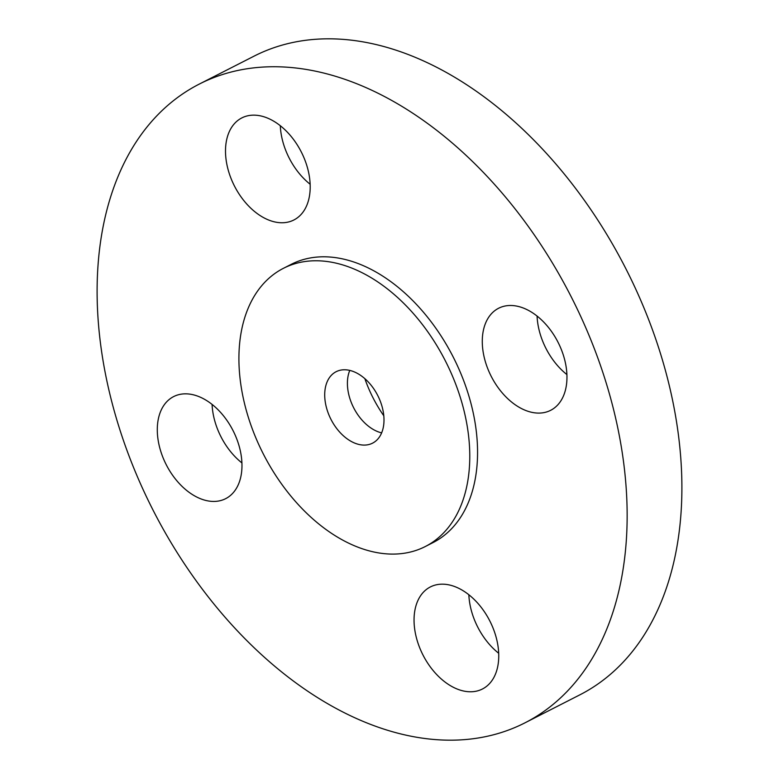 <?xml version="1.0" encoding="UTF-8"?>
<svg xmlns="http://www.w3.org/2000/svg" width="779" height="779" viewBox="0 0 779 779"><rect width="100%" height="100%" fill="white"/><g stroke="black" fill="none" stroke-linecap="round" stroke-linejoin="round"><path stroke-width="1.17" d="M349.771 370.405A40.099 26.252 -117 0 0 353.666 407.777A40.099 26.252 -117 0 0 381.632 432.871M379.704 436.571A40.099 26.252 -117 0 0 374.056 389.237A40.099 26.252 -117 0 0 336.129 371.71A40.099 26.252 -117 0 0 329.001 378.292A40.099 26.252 -117 0 0 334.649 425.626A40.099 26.252 -117 0 0 372.566 443.154A40.099 26.252 -117 0 0 379.704 436.571M255.629 293.965A156.151 102.234 -117 0 0 277.616 478.287A156.151 102.234 -117 0 0 425.305 546.527A156.151 102.234 -117 0 0 453.066 520.888A156.151 102.234 -117 0 0 431.079 336.577A156.151 102.234 -117 0 0 283.4 268.327A156.151 102.234 -117 0 0 255.629 293.965M425.305 546.527L433.075 542.564A156.151 102.234 -117 0 0 460.847 516.925A156.151 102.234 -117 0 0 438.859 332.604A156.151 102.234 -117 0 0 291.171 264.363L283.4 268.327M135.488 142.976A358.496 234.722 -117 0 0 185.957 566.138A358.496 234.722 -117 0 0 525.017 722.815A358.496 234.722 -117 0 0 588.768 663.951A358.496 234.722 -117 0 0 538.299 240.789A358.496 234.722 -117 0 0 199.229 84.113A358.496 234.722 -117 0 0 135.488 142.976M546.585 325.203A57.286 37.509 -117 0 0 498.589 308.26A57.286 37.509 -117 0 0 502.659 393.376A57.286 37.509 -117 0 0 550.656 410.319A57.286 37.509 -117 0 0 546.585 325.203M304.073 210.573A57.286 37.509 -117 0 0 296.001 142.956A57.286 37.509 -117 0 0 241.821 117.921A57.286 37.509 -117 0 0 231.636 127.328A57.286 37.509 -117 0 0 239.698 194.945A57.286 37.509 -117 0 0 293.887 219.98A57.286 37.509 -117 0 0 304.073 210.573M221.596 413.552A57.286 37.509 -117 0 0 173.6 396.608A57.286 37.509 -117 0 0 177.67 481.724A57.286 37.509 -117 0 0 225.657 498.667A57.286 37.509 -117 0 0 221.596 413.552M420.183 596.344A57.286 37.509 -117 0 0 428.246 663.971A57.286 37.509 -117 0 0 482.425 689.006A57.286 37.509 -117 0 0 492.62 679.6A57.286 37.509 -117 0 0 484.548 611.982A57.286 37.509 -117 0 0 430.368 586.938A57.286 37.509 -117 0 0 420.183 596.344M525.017 722.815L579.771 694.887A358.496 234.722 -117 0 0 643.512 636.024A358.496 234.722 -117 0 0 593.043 212.862A358.496 234.722 -117 0 0 253.983 56.185L199.229 84.113M468.851 594.747A57.286 37.509 -117 0 0 498.696 653.269M212.083 404.418A57.286 37.509 -117 0 0 232.415 453.797A57.286 37.509 -117 0 0 241.928 462.93M280.304 125.731A57.286 37.509 -117 0 0 310.149 184.253M537.072 316.07A57.286 37.509 -117 0 0 557.404 365.448A57.286 37.509 -117 0 0 566.917 374.582M364.864 378.682A100.715 65.942 -117 0 0 383.804 415.791"/></g></svg>

